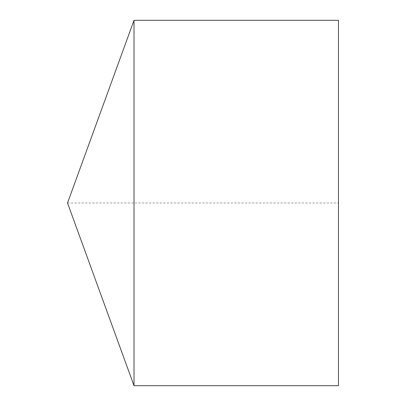 <?xml version="1.0" encoding="UTF-8"?>
<svg xmlns="http://www.w3.org/2000/svg" width="406" height="406" viewBox="0 0 406 406"><rect width="100%" height="100%" fill="white"/><g stroke="black" fill="none" stroke-linecap="round" stroke-linejoin="round"><path stroke-width="0.3" stroke-dasharray="2.03 1.52" d="M134.016 20.3L134.016 385.7M338.477 20.3L338.477 385.7L338.477 203L67.523 203"/><path stroke-width="0.61" d="M67.523 203L134.016 385.7L134.016 20.3L67.523 203L134.016 385.7L338.477 385.7L338.477 20.3L134.016 20.3M338.477 385.7L134.016 385.7"/></g></svg>
